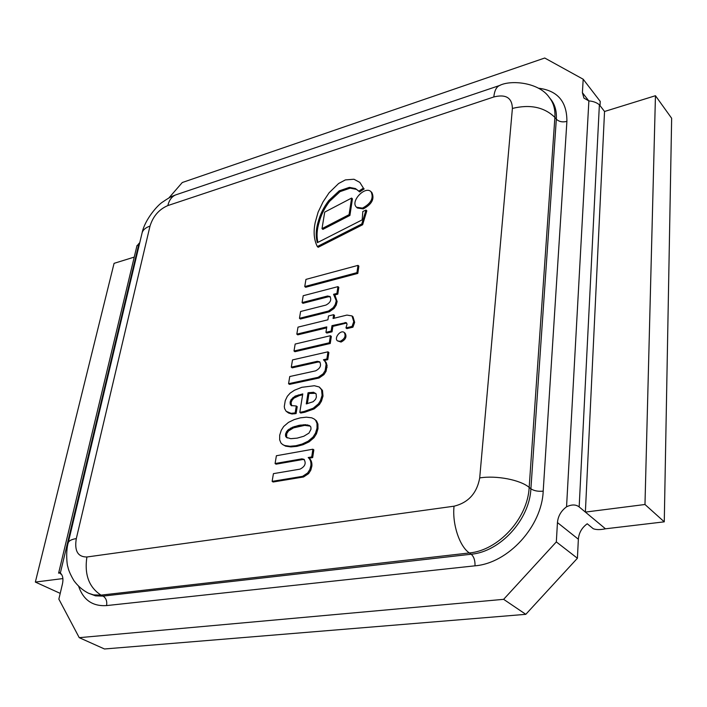 <?xml version="1.0" encoding="UTF-8"?>
<svg xmlns="http://www.w3.org/2000/svg" width="707" height="707" viewBox="0 0 707 707"><rect width="100%" height="100%" fill="white"/><g stroke="black" fill="none" stroke-linecap="round" stroke-linejoin="round"><path stroke-width="1.06" d="M168.893 197.951L182.282 182.521L544.735 58.018L583.187 79.228L600.234 101.393L600.022 105.626M605.475 528.801L585.378 512.089L604.538 111.485L599.377 104.795C596.593 102.506 593.085 101.216 588.869 100.915L566.554 506.804C571.68 504.338 575.887 504.383 579.166 506.928L585.378 512.089L644.978 504.498L664.271 521.837L605.475 528.801C600.252 529.888 596.178 529.861 593.253 528.721L587.225 523.772C581.843 527.731 578.892 532.884 578.361 539.229L577.407 558.247L525.805 614.33L503.64 599.333L79.237 637.67L58.858 599.121L62.446 583.955C63.515 578.918 62.808 575.277 60.342 573.032L139.014 243.402L136.884 246.063M79.237 637.67L104.486 648.982L525.805 614.33M583.187 79.228L582.4 92.688L583.938 98.114L588.869 100.915M61.748 574.711L58.796 572.396M59.476 572.458L60.342 573.032M139.014 243.402L139.747 242.74M566.554 506.804C561.075 510.869 558.035 516.128 557.452 522.579L556.329 541.907L503.64 599.333M556.329 541.907L577.407 558.247M60.219 593.376L35.35 582.073L62.888 578.573M134.233 257.101L114.074 263.34L35.35 582.073M664.271 521.837L671.65 118.263L655.451 95.719L604.538 111.485M644.978 504.498L655.451 95.719M365.987 210.041L366.818 210.827L362.638 224.746L361.798 223.969L365.987 210.041L362.815 211.534L362.187 219.859L317.363 242.651C315.552 236.341 315.888 229.227 318.353 221.3C320.253 214.168 323.718 207.266 328.755 200.585L339.21 190.855L349.391 187.373L355.435 188.548L358.838 191.137L363.398 188.097L359.836 182.415L353.96 179.242L345.378 179.905L338.618 183.502L329.064 192.817L323.011 201.919L318.123 212.135L315.251 222.298C313.254 231.693 313.943 239.779 317.319 246.549L361.798 223.969M362.638 224.746L318.177 247.291L317.319 246.549M359.836 182.415L363.398 188.097M364.22 188.884L359.669 191.924L358.838 191.137M359.456 191.73L355.435 188.548M356.257 189.335L350.221 188.15L340.04 191.632L339.21 190.855M340.04 191.632L329.586 201.345C324.557 208.026 321.093 214.928 319.202 222.051L318.353 221.3M319.202 222.051C316.877 229.51 316.453 236.279 317.929 242.36M304.417 459.709L302.835 459.506L276.048 464.172L275.085 463.536L301.88 458.852L303.975 459.329C306.378 463.297 305.053 466.576 299.998 469.148L273.423 473.646L272.133 481.37L302.605 476.332L307.66 472.956L309.86 469.501L310.93 465.374C311.177 461.91 310.267 459.294 308.19 457.544L311.716 456.925L312.901 449.21L276.384 455.741L275.085 463.536M302.835 459.506L301.88 458.852M311.716 456.925L312.671 457.579L313.846 449.864L312.901 449.21M312.671 457.579L309.145 458.198L308.19 457.544M309.145 458.198C311.221 459.948 312.132 462.564 311.884 466.028L310.815 470.155L309.86 469.501M310.815 470.155L308.623 473.602L307.66 472.956M308.623 473.602L303.568 476.978L302.605 476.332M303.568 476.978L273.105 482.006L272.133 481.37M330.381 296.931L328.446 296.746L302.95 303.312L302.066 302.587L327.562 296.012L329.992 296.516C331.716 299.883 330.355 302.746 325.892 305.097L300.608 311.495L299.468 318.3L328.463 311.062L333.227 307.669L335.286 304.478L336.258 300.811L333.563 294.289L336.912 293.432L337.946 286.644L303.215 295.72L302.066 302.587M328.446 296.746L327.562 296.012M336.912 293.432L337.787 294.165L338.821 287.378L337.946 286.644M337.787 294.165L334.499 295.013M334.172 294.731L335.047 295.464L337.133 301.544L336.17 305.212L335.286 304.478M336.17 305.212L334.111 308.393L333.227 307.669M334.111 308.393L329.347 311.787L328.463 311.062M329.347 311.787L300.369 319.016L299.468 318.3M346.669 323.099L346.077 322.604L347.057 324.186L345.953 327.898L346.845 328.631L352.926 327.182L354.649 322.357L352.996 316.754L352.21 316.1M354.649 322.357L353.765 321.623L352.015 315.932L346.943 315.083L333.059 318.486L333.642 314.686L328.508 315.958L327.907 319.803L298 327.138L296.825 334.146L326.784 326.899L325.945 332.334L331.15 331.088L331.99 325.644L346.077 322.604M352.926 327.182L352.042 326.448L353.765 321.623M345.953 327.898L352.042 326.448M325.945 332.334L326.837 333.05L332.043 331.813L332.882 326.369L345.944 323.214L345.06 322.489M345.944 323.214L346.792 323.276M332.882 326.369L331.99 325.644M332.043 331.813L331.15 331.088M296.825 334.146L297.727 334.844L326.634 327.871M334.093 318.23L334.526 315.41L333.642 314.686M362.461 208.114C371.06 203.519 373.923 198.066 371.042 191.73C365.095 185.384 349.885 201.698 356.558 207.239L362.461 208.114M371.042 191.73L371.864 192.525C374.754 198.853 371.891 204.305 363.292 208.892L357.389 208.017L356.558 207.239M340.155 341.331C344.751 338.962 346.121 336.019 344.238 332.502C340.765 329.347 333.677 338.132 337.486 340.862L340.155 341.331M344.238 332.502L345.131 333.227C347.013 336.744 345.652 339.687 341.048 342.055L337.486 340.862M330.416 335.71L295.164 344.053L294.006 351.008L329.347 342.771L330.416 335.71L331.318 336.426L330.249 343.487L329.347 342.771M294.006 351.008L294.916 351.706L330.249 343.487M358.007 265.372L358.864 266.132L357.804 273.415L305.627 287.272L304.752 286.547L356.938 272.663L358.007 265.372L305.945 279.389L304.752 286.547M357.804 273.415L356.938 272.663M351.609 198.066L352.44 198.844L349.912 215.432L322.86 229.386L322.012 228.626L349.072 214.663L351.609 198.066L324.707 212.118L322.012 228.626M349.912 215.432L349.072 214.663M320.05 362.205L318.23 362.002L292.212 367.843L291.293 367.154L317.319 361.304L319.635 361.798C321.614 365.413 320.262 368.427 315.569 370.857L289.755 376.531L288.562 383.707L318.15 377.308L323.037 373.906L325.149 370.618L326.104 364.361L325.282 361.807L323.452 359.739L326.864 358.97L327.96 351.812L292.504 359.916L291.293 367.154M318.23 362.002L317.319 361.304M326.864 358.97L327.774 359.677L328.87 352.528L327.96 351.812M327.774 359.677L324.372 360.437M324.354 360.437L326.192 362.514L327.085 365.643L326.06 371.316L325.149 370.618M326.06 371.316L323.956 374.613L323.037 373.906M323.956 374.613L319.069 377.998L318.15 377.308M319.069 377.998L289.49 384.378L288.562 383.707M313.174 401.709L306.272 403.927L308.031 392.8L313.59 392.261L316.109 393.896L316.382 397.157L315.516 399.367L313.174 401.709M315.658 393.331L308.959 393.481L307.342 403.706M308.959 393.481L308.031 392.8M310.099 393.189L309.18 392.509M314.518 392.951L313.59 392.261M285.257 400.613L284.294 406.507L284.629 408.628L286.123 411.271L291.045 413.33L295.164 412.888L296.286 405.995L291.187 405.562L290.232 404.13L290.144 402.044L291.072 399.649L295.146 396.097L302.773 393.896L299.803 412.367L303.904 411.545L313.21 408.239L318.468 403.821L320.492 400.56L322.083 395.399L321.561 389.743L319.166 386.959L314.332 385.73L301.809 387.321L294.51 390.22L290.162 393.101L287.342 396.282L285.257 400.613M299.803 412.367L300.74 413.038L304.841 412.225L314.147 408.92L319.396 404.51L321.42 401.249L323.002 396.088L322.48 390.432L319.493 387.189M322.48 390.432L321.561 389.743M323.002 396.088L322.083 395.399M321.42 401.249L320.492 400.56M319.396 404.51L318.468 403.821M314.147 408.92L313.21 408.239M291.699 405.836L291.072 402.716L292.009 400.321L293.882 398.147L299.326 395.584L298.398 394.913M299.326 395.584L302.631 394.798M293.882 398.147L292.954 397.475M291.072 402.716L290.144 402.044M291.169 404.802L290.232 404.13M286.821 411.801L288.703 413.082L291.982 413.993L296.1 413.56L297.214 406.666L296.286 405.995M296.1 413.56L295.164 412.888M294.598 413.842L293.661 413.171M288.703 413.082L287.767 412.42M297.152 438.137L290.718 438.685L286.397 437.35L285.637 436.334L285.548 434.089L287.555 430.307L292.583 427.205L299.202 425.287L305.654 424.695L310.081 426.003L310.859 427.01L310.983 429.273L308.959 433.108L303.833 436.237L297.152 438.137M287.289 437.96L286.397 437.35M310.249 426.135L304.664 425.375L293.529 427.868L288.5 430.961L286.733 433.683L286.591 436.988L285.637 436.334M286.591 436.988L287.307 437.969M286.388 435.786L285.434 435.132M286.494 434.752L285.548 434.089M286.733 433.683L285.787 433.029M287.36 432.331L286.406 431.677M288.5 430.961L287.555 430.307M289.773 429.883L288.818 429.229M291.443 428.804L290.497 428.142M293.529 427.868L292.583 427.205M298.867 426.224L297.921 425.552M300.148 425.959L299.202 425.287M301.429 425.729L300.484 425.057M306.599 425.358L305.654 424.695M308.544 425.526L307.607 424.854M309.993 426.012L309.056 425.34M282.588 444.509L285.619 446.161L290.913 446.921L296.896 446.364L303.091 444.703L309.065 441.875L313.996 437.695L316.453 433.798L315.508 433.135L317.045 428.124L316.992 423.431L315.631 420.294L314.27 419.048L311.752 417.828L306.378 417.183L300.404 417.828L294.298 419.56L288.465 422.388L283.666 426.489L281.253 430.298L279.698 435.203L279.663 439.842L280.926 442.98L282.588 444.509L284.665 445.516L289.967 446.267L295.941 445.71L302.136 444.04L308.111 441.212L313.051 437.032L315.508 433.135M309.065 441.875L308.111 441.212M303.091 444.703L302.136 444.04M296.896 446.364L295.941 445.71M290.913 446.921L289.967 446.267M285.619 446.161L284.665 445.516M316.453 433.798L317.982 428.796L317.929 424.103L316.568 420.965L314.27 419.048M317.929 424.103L316.992 423.431M317.982 428.796L317.045 428.124M579.166 506.928L599.377 104.795M582.4 92.688L588.798 100.907M78.654 586.315C83.364 600.066 92.679 606.482 106.589 605.581L475.007 565.821C508.139 563.223 541.818 526.529 543.197 491.144L566.899 121.392C567.023 101.552 557.514 90.487 538.354 88.189M475.007 565.821C475.184 560.518 473.911 556.656 471.207 554.226L103.081 596.107L95.551 595.86L88.472 593.208L93.518 594.879L101.048 595.126L103.081 596.107C106.05 598.025 107.225 601.18 106.589 605.581M543.197 491.144C538.08 491.621 533.979 490.835 530.895 488.793C529.525 519.733 500.167 551.76 471.207 554.226L469.377 552.954C459.55 546.555 452.082 523.887 454.044 506.194L86.89 556.992C77.797 556.992 74.279 550.85 76.312 538.584C71.619 539.335 68.915 540.731 68.208 542.79L68.102 543.241M566.899 121.392C562.454 122.444 558.928 121.701 556.329 119.156L530.895 488.793L529.172 487.397C520.317 479.832 496.279 475.219 479.708 477.923C476.898 493.256 468.343 502.686 454.044 506.194M500.167 85.3L499.496 85.529C510.763 79.599 539.308 82.348 549.366 97.584L550.806 99.36C554.96 104.574 556.807 111.176 556.329 119.156L554.88 117.389C544.257 107.111 530.1 104.123 512.398 108.427L479.708 477.923M549.109 97.274C553.448 102.524 555.366 109.231 554.88 117.389L529.172 487.397C527.776 518.372 498.373 550.461 469.377 552.954L101.048 595.126C89.002 587.349 84.283 574.632 86.89 556.992M141.966 233.46L142.116 232.806C143.026 229.81 145.66 227.574 149.999 226.107C153.092 216.218 159.04 209.369 167.824 205.578C169.185 200.072 171.81 196.511 175.716 194.893L499.478 85.538C496.385 86.917 494.485 90.735 493.804 96.965C505.885 93.951 512.089 97.778 512.398 108.427M167.824 205.578L493.804 96.965M76.312 538.584L149.999 226.107M557.452 522.579L578.361 539.229M350.221 188.15L349.391 187.373M329.586 201.345L328.755 200.585M311.884 466.028L310.93 465.374M337.133 301.544L336.258 300.811M327.076 367.454L326.166 366.756M304.841 412.225L303.904 411.545M296.074 396.777L295.146 396.097M292.009 400.321L291.072 399.649M291.982 413.993L291.045 413.33M295.553 427.125L294.616 426.462M304.664 425.375L303.727 424.704M313.996 437.695L313.051 437.032M316.568 420.965L315.631 420.294M58.601 573.191L136.999 245.55M88.472 593.208C82.816 590.354 77.938 586.138 73.855 580.588C68.208 570.858 68.181 567.73 67.775 566.501C67.024 565.459 65.61 551.389 68.226 542.746L142.134 232.736C144.794 219.727 157.634 204.906 162.946 201.822C171.783 195.786 172.614 196.228 175.716 194.893M352.996 316.754L352.113 316.011M324.61 360.623L323.7 359.925"/></g></svg>
